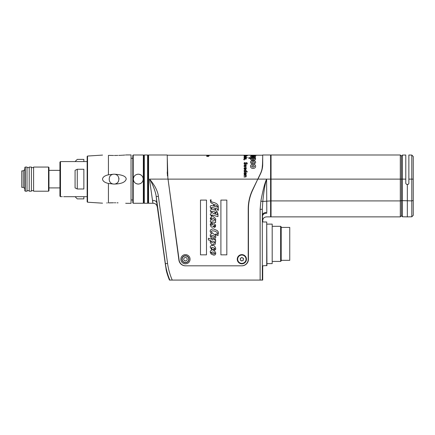 <?xml version="1.0" encoding="UTF-8"?>
<svg xmlns="http://www.w3.org/2000/svg" width="435" height="435" viewBox="0 0 435 435"><rect width="100%" height="100%" fill="white"/><g stroke="black" fill="none" stroke-linecap="round" stroke-linejoin="round"><path stroke-width="0.65" d="M167.426 175.925L167.247 154.99L148.591 154.99L148.591 203.27L152.897 203.27L149.493 179.128L168.035 179.1M167.872 177.899L178.91 260.125A6.585 6.585 0 0 0 185.435 265.812L241.86 265.812A6.585 6.585 0 0 0 248.445 259.227L248.445 208.898A43.891 43.891 0 0 1 252.789 189.856L257.814 179.062M148.591 154.99L148.156 155.431L148.156 202.83A0.44 0.44 180 0 0 148.591 203.27M261.533 171.33L260.532 173.766C262.011 170.585 262.735 167.415 262.707 164.245L262.707 154.99L270.608 154.99L271.048 155.431M260.532 173.766L257.95 179.128L266.601 179.128C264.757 183.081 262.843 190.432 260.859 201.171L260.13 209.311L260.13 280.075L262.707 280.075L262.707 265.812L263.637 265.812M152.794 201.421L152.848 201.965M157.274 206.685L165.256 263.719A65.587 65.587 0 0 0 165.773 266.911L166.224 270.2A65.837 65.837 0 0 0 169.438 280.075L260.13 280.075M166.36 269.841L166.295 269.521M166.17 268.917L166.061 268.384M169.857 280.075A65.451 65.451 0 0 1 165.392 263.697L156.203 196.625L157.247 207.06C156.861 204.575 155.415 203.314 152.897 203.27M158.03 210.948L157.519 207.658M158.378 196.326L156.203 196.625C155.735 191.427 151.239 180.955 149.493 179.128C150.798 180.411 152.582 182.831 154.838 186.381C156.959 190.291 158.139 193.608 158.378 196.326L167.562 263.398A63.26 63.26 0 0 0 172.238 280.075M167.247 171.961L167.29 173.929M262.707 164.245L262.191 168.97M188.752 259.227A3.29 3.29 0 0 1 185.462 262.522A3.29 3.29 0 0 1 182.167 259.227A3.29 3.29 0 0 1 185.462 255.938A3.29 3.29 0 0 1 188.752 259.227M262.321 280.075L262.321 209.311L262.8 201.443C263.887 190.731 265.154 183.293 266.601 179.128L266.807 212.046M260.13 209.311L262.321 209.311L262.653 221.921M262.648 221.029L262.707 221.263C262.707 218.326 264.17 216.864 267.095 216.875L270.608 216.875L270.608 200.91L271.048 200.791M187.121 258.667L187.213 259.227A1.756 1.756 0 0 1 185.462 260.984A1.756 1.756 0 0 1 183.706 259.227L183.798 258.667M183.826 258.58L184.108 258.107M184.217 257.988L184.815 257.596M186.104 257.596L186.702 257.988M186.811 258.107L187.093 258.58M187.213 259.227A1.756 1.756 0 0 0 185.462 257.471A1.756 1.756 0 0 0 183.706 259.227M186.593 260.57L186.175 260.831M185.701 260.967L184.315 260.56M263.637 265.752L266.932 265.529L266.715 221.986L266.715 265.752M266.715 221.986L263.637 221.986M263.637 221.921L262.707 221.921M266.932 263.615L272.196 263.615L272.196 224.117L266.932 224.117M272.196 224.117L272.196 263.615M280.646 226.309L280.646 261.424L281.195 260.875L281.195 226.858L280.646 226.309L272.419 226.309M272.419 261.424L280.646 261.424M281.195 227.407L289.753 227.407L289.753 260.326L281.195 260.326M289.753 227.407L289.753 260.326M148.156 201.514L148.156 156.747M148.156 155.54A0.549 0.549 0 0 0 147.606 154.99L144.311 154.99A0.549 0.549 0 0 0 143.762 155.54M148.156 202.721A0.549 0.549 0 0 1 147.606 203.27L144.311 203.27L144.311 154.99M143.762 202.721A0.549 0.549 0 0 0 144.311 203.27M133.23 203.27L132.795 202.83L132.795 155.431L133.23 154.99L143.327 154.99L143.327 203.27L133.23 203.27L133.23 154.99M133.338 179.128C133.632 176.131 135.28 174.484 138.276 174.19C141.277 174.484 142.925 176.131 143.218 179.128C142.925 182.129 141.277 183.777 138.276 184.065C135.28 183.777 133.632 182.129 133.338 179.128M139.135 183.994A4.937 4.937 0 0 1 133.415 178.279M133.637 177.436A4.937 4.937 0 0 1 134.002 176.659M134.497 175.952A4.937 4.937 0 0 1 135.106 175.349M135.807 174.854A4.937 4.937 0 0 1 136.585 174.489M137.422 174.266A4.937 4.937 0 0 1 143.142 179.981M142.919 180.819A4.937 4.937 0 0 1 142.555 181.602M142.06 182.308A4.937 4.937 0 0 1 141.451 182.912M140.75 183.407A4.937 4.937 0 0 1 139.972 183.766M143.327 203.27L143.762 202.83L143.762 155.431L143.327 154.99M266.601 179.128L271.048 179.128L271.048 154.99L400.303 154.99L400.303 179.128L271.048 179.128L271.048 216.875L400.303 216.875L400.303 179.128L401.402 179.128L401.402 156.089L400.303 154.99M271.048 200.91L400.303 200.91L401.402 200.611L401.402 215.776L401.402 156.089L402.413 155.077L405.79 155.018L405.79 183.516L406.665 184.396L407.323 184.396L407.323 216.875L402.413 216.788L402.413 155.077M60.481 161.575L59.932 162.119L59.932 196.136L60.481 196.685L60.481 161.575L87.147 161.575M75.076 196.685L83.857 196.685L83.857 198.882L77.272 198.882L75.076 196.685L63.668 196.685M77.272 189.002L75.076 187.909L75.076 170.351L77.272 169.253L83.857 169.253L83.857 189.002L77.272 189.002L77.272 169.253M62.346 196.636C64.048 196.691 64.048 196.691 62.346 196.636C64.048 196.691 64.048 196.691 62.346 196.636C60.65 196.691 60.65 196.691 62.346 196.636M61.645 196.647L61.96 196.642M75.076 161.575L77.272 159.379L83.857 159.379L83.857 161.575M23.289 187.36L21.75 187.36L21.75 170.901L23.289 170.901M23.289 187.414L24.822 188.442L23.289 187.414L23.289 170.678L24.822 169.677M24.822 179.128L24.822 167.497L25.263 167.062L25.263 191.199L24.822 190.758L24.822 179.128M31.407 179.128L31.407 167.062L29.21 167.062L29.21 191.199L31.407 191.199L31.407 179.128M25.263 191.199L27.019 191.199L27.019 167.062L25.263 167.062M33.598 179.128L33.598 167.062L48.524 167.062L48.524 191.199L33.598 191.199L33.598 179.128M48.524 191.199L48.959 190.758L48.959 167.497L48.524 167.062M102.524 179.128C102.758 177.105 104.726 175.658 108.435 174.799L113.589 174.212C107.771 174.392 107.771 183.864 113.589 184.048L108.435 183.461C104.732 182.602 102.763 181.156 102.524 179.128M113.589 155.48L108.435 155.382C100.648 155.007 100.648 155.007 108.435 155.382C100.648 155.007 100.648 155.007 108.435 155.382L108.435 174.799M102.524 203.172L87.544 202.21L87.544 156.045L102.524 155.088M87.544 202.21L87.147 201.775L87.147 156.486L87.544 156.045M126.204 203.319L131.038 203.335L131.038 154.925L126.204 154.936M108.435 183.461L108.435 202.879C100.648 203.248 100.648 203.248 108.435 202.879L113.54 202.775M111.958 202.792L110.24 202.819M114.405 184.054C120.299 183.94 120.299 174.315 114.405 174.207C122.246 174.685 126.177 176.322 126.204 179.128C125.236 182.27 121.305 183.913 114.405 184.054L113.589 184.048M114.405 202.781C129.864 203.39 129.864 203.39 114.405 202.781M126.003 203.303L125.688 203.275M118.059 202.84L116.999 202.813M115.688 202.792L114.666 202.781M107.314 202.922L106.738 202.944M113.589 174.212L114.405 174.207M108.5 155.382L110.24 155.436M114.405 155.48C129.864 154.871 129.864 154.871 114.405 155.48L115.367 155.469M115.433 155.469L117.825 155.425M118.744 155.393L120.468 155.322M120.897 155.3L121.849 155.251M122.398 155.219L123.219 155.17M123.529 155.148L124.758 155.056M125.476 155.001L125.818 154.969M115.59 174.446A4.937 4.937 0 0 1 116.694 174.973M118.815 177.92A4.937 4.937 0 0 1 118.967 179.128M118.565 181.08A4.937 4.937 0 0 1 118.369 181.487M116.694 183.287A4.937 4.937 0 0 1 115.59 183.815M112.415 183.798A4.937 4.937 0 0 1 111.327 183.266M109.68 181.466A4.937 4.937 0 0 1 109.533 181.167M109.528 177.099A4.937 4.937 0 0 1 109.68 176.789M111.327 174.995A4.937 4.937 0 0 1 112.415 174.462M413.25 179.128L411.793 179.128L411.793 155.067L413.25 156.524L413.25 215.336L411.793 216.799L407.323 216.875M411.793 155.067L408.862 155.018L408.862 179.128L411.793 179.128L411.793 216.799M408.862 179.128L408.862 183.516L408.226 184.364L407.323 184.396M413.25 200.492L411.793 200.888L401.402 200.611L401.402 179.128L405.79 179.128M241.637 265.812A6.585 6.585 0 0 0 248.222 259.227L248.222 208.963A44.109 44.109 0 0 1 252.648 189.714L260.309 173.913L257.781 179.128L168.041 179.128L179.133 260.125A6.585 6.585 0 0 0 185.653 265.812M241.86 254.622A4.611 4.611 0 0 0 237.249 259.227A4.611 4.611 0 0 0 241.86 263.838A4.611 4.611 0 0 0 246.466 259.227A4.611 4.611 0 0 0 241.86 254.622M185.462 254.622A4.611 4.611 0 0 0 180.851 259.227A4.611 4.611 0 0 0 185.462 263.838A4.611 4.611 0 0 0 190.068 259.227A4.611 4.611 0 0 0 185.462 254.622M167.247 156.524L167.867 177.888M260.309 173.913C261.788 170.754 262.517 167.589 262.49 164.43L262.104 168.508M262.707 156.524L262.49 164.43M167.622 175.675L167.464 171.961M185.462 255.715A3.513 3.513 0 0 0 181.95 259.227A3.513 3.513 0 0 0 185.462 262.74A3.513 3.513 0 0 0 188.969 259.227A3.513 3.513 0 0 0 185.462 255.715M206.484 200.089L200.492 200.089L200.492 254.839L206.484 254.839L206.484 200.089M210.806 200.747L211.203 199.91L210.322 199.91L210.741 202.59L213.639 204.406L213.639 206.076L212.275 205.701C210.883 205.304 210.203 205.739 210.235 207L211.269 209.458L210.235 210.73L211.399 213.145L210.235 214.33L211.682 216.722L210.235 218.278L211.067 220.012L210.235 221.11L211.116 222.889L210.235 224.623L210.872 226.51C211.845 227.494 212.65 227.445 213.286 226.352L214.515 225.194L215.02 225.852L214.846 226.352L213.944 226.33L213.879 227.168L214.493 227.451L215.461 226.814L215.613 225.015L214.096 223.525L211.617 225.346L210.893 224.4L211.399 223.541C212.623 224.085 212.851 223.813 212.079 222.715L211.377 221.964L212.584 221.823L215.613 222.666L215.613 220.888L215.194 220.768C216.043 219.92 215.934 218.952 214.868 217.864L211.421 215.314C211.486 214.972 212.16 214.982 213.438 215.363L217.962 216.619L217.962 213.634L217.261 213.438L217.261 214.602L213.416 213.536L211.421 211.671C211.372 211.192 211.959 211.133 213.177 211.486L214.933 211.975L214.933 213.161L215.635 213.357L215.635 212.171L217.348 212.644L217.348 212.008L216.032 210.839L215.635 209.295L214.933 209.099L214.933 210.154L213.531 209.762L211.927 208.93L211.225 207.658L212.122 207.479L217.609 209.001L217.609 210.116L218.31 210.312L218.31 207.283C218.506 204.928 216.907 203.303 213.503 202.411C211.704 202.019 210.806 201.465 210.806 200.747M213.726 218.609L215.02 219.795L213.77 220.376L212.253 219.952L210.98 218.674C211.013 218.125 211.584 218.011 212.693 218.321L213.726 218.609M214.341 204.602C216.461 205.184 217.56 206.043 217.63 207.185L214.341 206.272L214.341 204.602M218.158 235.509L217.853 234.454C218.876 233.269 218.631 231.947 217.125 230.479L213.09 228.788L210.937 229.582C209.746 230.757 210.013 232.154 211.753 233.774C210.719 233.976 210.214 234.541 210.235 235.46C210.246 236.678 211.095 238.021 212.78 239.484L208.392 238.266L208.392 239.957L210.806 240.626C209.594 241.507 210.23 243.132 212.715 245.514C211.051 245.411 210.225 245.96 210.235 247.156L212.014 250.163C210.801 250.326 210.208 250.957 210.235 252.05L211.116 254.051L213.726 255.149C215.004 255.155 215.668 254.562 215.722 253.371C215.771 252.235 214.732 251 212.606 249.663L211.203 247.928L212.079 247.357L214.825 248.254L214.825 249.244L214.602 248.831L213.482 249.244L214.297 250.076C215.205 250.168 215.684 249.695 215.722 248.673C215.727 247.499 214.721 246.139 212.715 244.59L215.325 244.176L215.26 241.86L215.635 241.963L215.635 239.549L215.042 239.386L215.042 240.109L212.845 238.554C214.808 238.897 215.782 238.396 215.765 237.064C215.901 235.819 214.988 234.672 213.025 233.617L211.247 231.708C211.377 230.767 212.557 230.588 214.781 231.181C216.532 231.822 217.446 232.556 217.522 233.377C217.511 233.921 216.826 234.171 215.461 234.122L215.461 234.759L218.158 235.509M213.639 235.781L215.042 236.955L213.966 237.461L211.731 236.868L210.937 235.813L212.606 235.493L213.639 235.781M210.937 241.452L212.367 241.055L214.145 241.55L215.042 242.572L213.944 243.1L211.53 242.377L210.937 241.452M213.721 252.251L215.107 253.415L214.031 253.942L211.334 253.018L210.98 252.295L212.693 251.963L213.721 252.251M220.904 254.839L226.825 254.839L226.825 200.089L220.904 200.089L220.904 254.839M245.666 175.474L244.051 175.474L244.051 175.136L246.297 175.136L245.944 175.474L246.297 176.088L245.944 176.904L244.051 177.04L244.051 176.702L245.737 176.632L246.014 176.088L245.666 175.474M250.935 155.208L256.9 155.208L255.068 155.638L256.204 155.268L251.653 155.268L252.893 155.638L250.462 155.268M253.078 155.773C254.676 155.757 255.53 155.98 255.644 156.437C255.53 156.986 254.676 157.291 253.078 157.35C251.474 157.291 250.62 156.986 250.511 156.437C250.62 155.98 251.474 155.757 253.078 155.773M253.078 156.094L251.593 156.437L253.078 156.834L254.562 156.437L253.078 156.094M248.738 157.726L255.514 157.726L255.514 158.302L254.807 158.302L255.644 159.063C255.421 159.841 254.584 160.232 253.132 160.238C251.62 160.243 250.745 159.846 250.511 159.047L251.261 158.335L248.738 158.329L248.738 157.726M253.039 159.46L254.535 158.857L252.963 158.302L251.56 158.878L253.039 159.46M253.148 161.488L251.56 162.168L252.414 162.793L252.414 163.772C251.18 163.582 250.549 163.038 250.511 162.13C250.614 161.119 251.425 160.613 252.936 160.624C254.595 160.58 255.492 161.102 255.644 162.19C255.611 163.092 254.986 163.62 253.774 163.777L253.774 162.799L254.562 162.19L253.148 161.488M253.078 164.245C254.676 164.283 255.53 164.957 255.644 166.273C255.53 167.644 254.676 168.367 253.078 168.443C251.474 168.367 250.62 167.644 250.511 166.273C250.62 164.957 251.474 164.283 253.078 164.245M253.078 165.3L251.593 166.273L253.078 167.279L254.562 166.273L253.078 165.3M244.475 155.213L245.873 155.213L244.475 155.213M245.944 155.23L245.596 155.328L245.944 155.23M246.297 155.643L244.051 155.697L245.171 155.48L244.051 155.387L247.346 155.387L245.242 155.431L246.297 155.643M245.666 155.888L247.346 155.812L245.944 155.888L246.297 156.116L245.454 156.312L244.051 156.214L245.737 156.192L246.014 156.045L245.666 155.888M244.122 157.068L244.546 156.529L246.297 156.763L245.802 157.231L244.122 157.068M244.405 156.714L244.753 157.122L246.014 156.91L244.405 156.714M247.346 157.666L244.051 157.513L247.346 157.666M245.802 158.074L244.051 157.91L246.297 157.91L246.226 159.052L244.051 159.199L245.944 158.938L245.737 158.617L244.051 158.617L245.873 158.405L245.802 158.074M244.405 159.95L243.633 159.509L244.405 159.95M246.786 164.18L246.716 162.984L246.156 162.984L245.737 164.071L244.823 164.392L244.122 163.859L244.122 162.929L244.965 162.483L244.475 163.598L245.106 164.071L245.737 162.88L246.857 162.679L247.346 163.544L246.786 164.18M246.297 164.832L244.753 165.441L246.297 165.724L244.753 166.3L246.297 166.942L244.051 166.475L244.051 166.181L245.596 165.898L244.051 165.273L246.297 164.832M244.475 167.595L246.014 167.714L246.297 168.448L246.014 169.128L245.171 169.378L245.171 167.714L244.334 168.383L244.753 169.378L244.263 169.128L244.051 168.448L244.475 167.595M245.873 168.019L245.454 167.774L245.454 169.063L245.944 168.753L245.873 168.019M247.346 171.939L244.051 171.939L244.475 171.613L244.122 170.389L244.894 169.878L245.873 170.009L246.297 170.645L245.873 171.613L247.346 171.613L247.346 171.939M244.611 171.482L245.737 171.482L245.802 170.389L244.611 170.324L244.611 171.482M244.475 172.662L246.014 172.793L246.297 173.592L246.014 174.326L245.171 174.598L245.171 172.793L244.334 173.527L244.753 174.598L244.263 174.326L244.051 173.592L244.475 172.662M245.873 173.125L245.454 172.858L245.454 174.261L245.944 173.924L245.873 173.125M208.36 155.964L206.745 155.882L208.99 155.882L208.637 156.366L206.745 156.41L208.43 156.285L208.708 156.127L208.36 155.964M207.169 155.415L208.99 155.561L207.169 155.746L206.745 155.561L207.169 155.415M208.566 155.485L208.147 155.686L208.566 155.485M210.04 155.328L206.745 155.251L210.04 155.328M207.305 155.284L208.637 155.251L207.305 155.284M241.86 263.398A4.171 4.171 0 0 1 237.689 259.227A4.171 4.171 0 0 1 241.86 255.057A4.171 4.171 0 0 1 246.031 259.227A4.171 4.171 0 0 1 241.86 263.398M241.653 261.011L242.061 261.011A1.164 1.164 0 0 1 243.301 260.299L243.508 259.945A1.164 1.164 0 0 1 243.508 258.515L243.301 258.162A1.164 1.164 0 0 1 242.061 257.444L241.653 257.444A1.164 1.164 0 0 1 240.419 258.162L240.212 258.515A1.164 1.164 0 0 1 240.212 259.945L240.419 260.299A1.164 1.164 0 0 1 241.653 261.011M260.859 201.171L262.8 201.443L270.608 200.91L270.608 154.99M165.256 263.719L167.562 263.398M157.122 204.684L157.187 205.385M157.019 203.694C156.698 201.448 155.246 200.356 152.674 200.421M262.457 216.934L262.457 216.913C262.479 214.493 263.942 213.27 266.845 213.248M262.43 215.912C262.457 213.601 263.92 212.438 266.818 212.416M147.606 154.99L147.606 203.27M270.608 216.875L271.048 216.434M402.413 216.788L401.402 215.776L400.303 216.875M60.481 196.685L61.03 196.685M83.857 196.685L87.147 196.685M59.932 187.909L48.959 187.909M59.932 170.351L48.959 170.351M27.019 190.65L29.21 190.65M27.019 167.605L29.21 167.605M31.407 167.605L33.598 167.605M31.407 190.65L33.598 190.65M131.038 199.975L132.795 199.975M131.038 158.28L132.795 158.28M167.464 155.208L262.49 155.208"/></g></svg>
